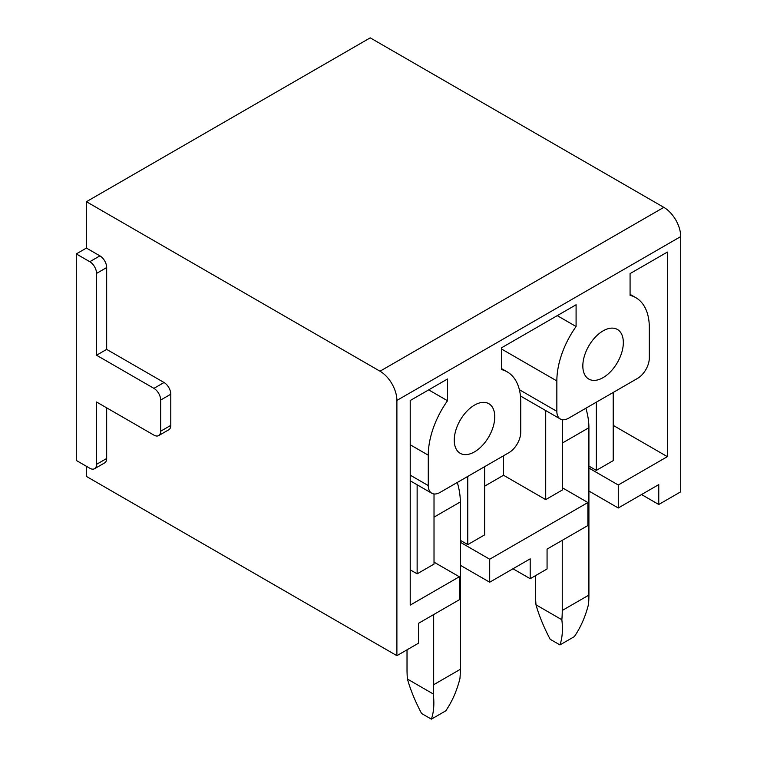 <?xml version="1.0" encoding="UTF-8"?>
<svg xmlns="http://www.w3.org/2000/svg" width="757" height="757" viewBox="0 0 757 757"><rect width="100%" height="100%" fill="white"/><g stroke="black" fill="none" stroke-linecap="round" stroke-linejoin="round"><path stroke-width="1.14" d="M86.421 466.293L86.421 476.427L396.895 655.676L396.895 400.434L680.704 236.581A23.864 13.777 60 0 0 663.823 207.352L370.23 37.85L86.421 201.703L86.421 248.078L76.296 253.917L76.296 460.445L89.799 468.242A9.548 5.517 60 0 0 94.568 468.715L104.693 462.868A9.548 5.517 60 0 0 106.671 458.496L106.671 407.843M519.378 389.713L556.849 411.344A16.711 9.652 120 0 0 560.312 418.99A16.711 9.652 120 0 0 568.668 418.167L637.498 378.424A16.711 9.652 120 0 0 649.317 357.966L649.317 327.573A65.386 37.755 120 0 0 635.776 297.633A65.386 37.755 120 0 0 630.079 295.334L630.079 273.599L667.371 252.072L667.371 456.651L618.27 485L618.27 507.985L658.76 484.603L658.76 504.484L680.704 491.813L680.704 236.581M434.016 562.148L459.319 576.758L459.319 599.752L418.489 623.333L418.489 643.204L396.895 655.676M658.76 504.484L641.558 494.548M562.583 487.915L587.896 502.534L587.896 525.519L547.065 549.099L547.065 568.971L530.193 578.708L512.981 568.772M76.296 253.917L89.799 261.714L99.924 255.866L86.421 248.078M99.924 255.866A9.548 5.517 60 0 1 106.671 267.562L106.671 349.393L164.042 382.512A9.548 5.517 60 0 1 170.789 394.208L170.789 425.377A9.548 5.517 60 0 1 168.811 429.749L158.686 435.587A9.548 5.517 60 0 1 153.917 435.114L96.546 401.995L96.546 464.344A9.548 5.517 60 0 1 94.568 468.715M86.421 201.703L380.014 371.214A23.864 13.777 60 0 1 396.895 400.434M89.799 261.714A9.548 5.517 60 0 1 96.546 273.409L96.546 355.232L153.917 388.36A9.548 5.517 60 0 1 160.664 400.046L160.664 431.216A9.548 5.517 60 0 1 158.686 435.587M410.218 475.159L428.273 485.578A16.711 9.652 120 0 0 431.736 493.223A16.711 9.652 120 0 0 440.091 492.4L508.922 452.658A16.711 9.652 120 0 0 520.74 432.19L520.74 401.797A65.386 37.755 120 0 0 507.199 371.867A65.386 37.755 120 0 0 501.503 369.567L501.503 347.832L576.086 304.768L576.086 326.513A65.386 37.755 120 0 0 556.849 380.951L556.849 411.344M459.319 576.758L410.218 605.108L410.218 400.529L447.51 379.002L447.51 400.737A65.386 37.755 120 0 0 428.273 455.184L428.273 485.578M623.333 342.571A28.634 16.531 120 0 0 617.4 329.465A28.634 16.531 120 0 0 595.333 337.13A28.634 16.531 120 0 0 582.833 365.953A28.634 16.531 120 0 0 588.766 379.058A28.634 16.531 120 0 0 610.833 371.384A28.634 16.531 120 0 0 623.333 342.571M494.756 416.804A28.634 16.531 120 0 0 488.823 403.699A28.634 16.531 120 0 0 466.757 411.363A28.634 16.531 120 0 0 454.257 440.186A28.634 16.531 120 0 0 460.19 453.292A28.634 16.531 120 0 0 482.256 445.618A28.634 16.531 120 0 0 494.756 416.804M587.896 502.534L489.694 559.224L460.332 542.277M530.193 578.708L530.193 558.836L489.694 582.218L489.694 559.224M96.546 355.232L106.671 349.393M410.218 569.851L417.135 573.844L434.016 564.097L434.016 493.961M484.631 466.681L484.631 534.877L467.76 544.614L460.332 540.328M618.27 485L588.908 468.044M613.208 425.377L667.371 456.651M613.208 392.448L613.208 460.644L596.336 470.381L588.908 466.094M562.583 419.728L562.583 489.864L545.712 499.611L545.712 410.568M484.631 486.164L503.528 475.254L545.712 499.611M467.76 476.418L467.76 544.614M557.256 315.641L576.086 326.513M618.27 507.985L588.908 491.038M489.694 582.218L460.332 565.271M428.689 389.874L447.51 400.737M417.135 573.844L417.135 484.792M596.336 402.194L596.336 470.381M503.528 475.254L503.528 455.771M535.587 575.594L535.587 595.078A121.461 70.127 60 0 0 535.984 604.805C539.116 615.782 543.838 627.269 550.169 639.268L559.953 644.917L574.336 636.618C580.666 627.421 585.388 616.671 588.511 604.351A121.461 70.127 60 0 0 588.908 595.078L588.908 427.714A57.267 33.062 60 0 0 585.88 408.222M562.252 540.328L562.252 610.473A121.461 70.127 60 0 1 561.855 619.746C563.009 629.578 562.375 637.971 559.953 644.917M535.984 604.805L561.855 619.746M407.02 649.828L407.02 669.311A121.461 70.127 60 0 0 407.408 679.038C410.54 690.015 415.262 701.502 421.592 713.501L431.376 719.15L445.759 710.851C452.09 701.654 456.812 690.895 459.944 678.584A121.461 70.127 60 0 0 460.332 669.311L460.332 501.948A57.267 33.062 60 0 0 457.304 482.455M433.676 614.561L433.676 684.707A121.461 70.127 60 0 1 433.278 693.98C434.442 703.811 433.808 712.205 431.376 719.15M407.408 679.038L433.278 693.98M380.014 371.214L663.823 207.352M96.546 273.409L106.671 267.562M153.917 388.36L164.042 382.512M160.664 400.046L170.789 394.208M160.664 431.216L170.789 425.377M96.546 464.344L106.671 458.496M501.503 348.996L556.849 380.951M410.218 444.766L428.273 455.184M562.252 610.473L588.908 595.078M562.583 442.911L588.908 427.714M433.676 684.707L460.332 669.311M434.016 517.145L460.332 501.948M501.503 368.583L507.199 371.867M520.447 395.977L560.312 418.99M630.079 294.35L635.776 297.633M410.218 480.799L431.736 493.223"/></g></svg>
